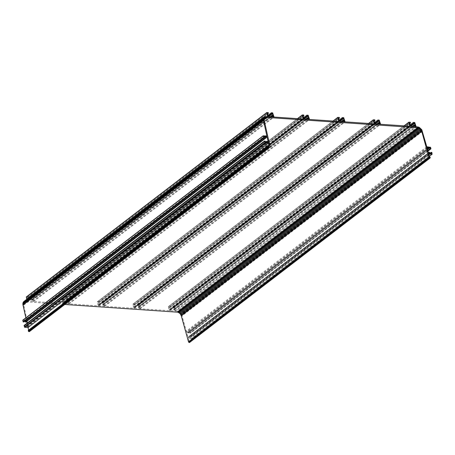 <?xml version="1.0" encoding="UTF-8"?>
<svg xmlns="http://www.w3.org/2000/svg" width="455" height="455" viewBox="0 0 455 455"><rect width="100%" height="100%" fill="white"/><g stroke="black" fill="none" stroke-linecap="round" stroke-linejoin="round"><path stroke-width="0.34" stroke-dasharray="2.27 1.71" d="M429.52 156.628L189.052 341.057L189.701 341.603L430.168 157.18M189.701 341.603L430.248 157.379M430.248 157.39L189.78 341.819L189.678 342.41M189.052 341.057L188.319 338.395L191.663 338.605L191.396 336.831L190.628 336.814L190.873 337.837L189.422 337.735L189.081 336.672L188.649 336.706L188.899 337.701L188.114 337.65L186.533 331.94L187.466 332.002L187.813 333.066L188.239 333.032L187.989 332.036L189.439 332.133L189.712 333.157L190.497 333.248L190.082 331.649L186.323 331.189L181.755 314.945L179.367 312.067L177.803 311.334L175.687 311.106L174.419 306.966L172.991 306.818L173.224 307.677L174.151 307.773L174.561 309.417L173.651 309.44L173.833 309.952L174.714 310.014L174.976 311.055L169.948 310.72L169.687 309.673L170.568 309.73L170.494 309.229L169.539 309.076L169.124 307.432L170.022 307.478L169.834 306.602L168.373 306.698L169.237 310.668L140.163 308.7L139.025 304.708L379.51 120.313M138.991 304.662L379.402 120.165M138.86 304.537L379.328 120.114L138.894 304.56L137.467 304.406L137.723 305.288L138.627 305.368L139.042 307.006L138.127 307.034L138.286 307.529L139.19 307.603L139.452 308.649L134.424 308.308L134.162 307.267L135.044 307.318L134.97 306.818L134.015 306.67L133.599 305.026L134.498 305.072L134.31 304.196L132.849 304.293L133.713 308.262L104.639 306.289L103.205 302.086L101.943 302.001L102.199 302.882L103.103 302.956L103.518 304.6L102.603 304.628L102.784 305.134L103.666 305.197L103.928 306.243L98.9 305.902L98.638 304.856L99.554 304.833L99.372 304.321L98.49 304.259L98.075 302.62L98.985 302.643L98.786 301.784L97.325 301.881L98.189 305.851L69.114 303.883L67.681 299.68L66.419 299.595L66.652 300.454L67.579 300.55L67.994 302.194L67.078 302.217L67.238 302.712L68.142 302.791L68.404 303.832L63.381 303.491L63.114 302.45L64.03 302.421L63.848 301.915L62.966 301.853L62.557 300.209L63.45 300.254L63.262 299.379L61.812 299.43L62.671 303.445L33.59 301.472L32.459 297.485L30.9 297.183L31.128 298.042L32.055 298.144L32.47 299.782L31.554 299.811L31.713 300.306L32.618 300.38L32.879 301.426L27.857 301.085L27.59 300.038L28.506 300.016L28.347 299.521L27.442 299.441L27.033 297.803L27.926 297.849L27.738 296.967L26.339 296.927M297.49 118.636L61.891 299.322M297.581 118.641L61.812 299.43M29.444 331.576L23.745 305.1L23.706 303.61L24.28 302.461L26.026 301.841L64.786 304.469M27.044 323.181L27.852 326.787L27.067 326.73L26.72 325.666L26.293 325.7L26.544 326.696L25.093 326.599L24.82 325.575L24.041 325.484M25.867 322.072L25.634 321.031L26.572 321.093L26.657 321.463M25.11 320.997L264.372 137.495L23.905 321.918L23.66 320.894L25.11 320.997M25.838 317.84L26.401 320.348L22.807 320.161M26.754 299.282L27.146 301.039L25.065 300.977L23.831 301.528M267.648 113.972L27.926 297.849M28.472 300.095L268.968 115.638L28.506 300.044M268.973 115.627L31.128 298.042L268.217 116.247M302.416 114.87L61.948 299.299L302.393 114.876M305.686 119.193L67.095 302.148M339.458 118.192L98.991 302.62L339.453 118.215M98.957 302.672L338.696 118.806L98.957 302.672M339.259 121.041L99.497 304.913M377.366 124.05L138.246 307.478L377.405 124.056M376.695 124.005L138.144 306.966L378.628 122.526M23.922 302.979L264.383 118.55L25.361 301.881M26.026 301.841L264.167 119.199M24.769 302.092L264.742 118.044L24.28 302.461M23.706 303.61L264.173 119.182M23.643 304.332L264.11 119.904M23.745 305.1L264.213 120.677M29.581 331.001L270.048 146.573M28.619 330.182L269.087 145.754M429.406 156.219L191.583 338.617M428.786 153.966L188.319 338.395M432.25 154L191.782 338.429M432.239 153.909L191.771 338.338M431.13 152.357L190.662 336.785L431.152 152.357M190.628 336.814L429.89 153.312L190.639 336.797M429.918 153.312L190.622 336.837M429.952 153.312L190.628 336.865M429.634 152.311L189.166 336.74M429.617 152.288L189.149 336.711L429.594 152.266M429.645 152.34L189.178 336.768M429.571 152.254L189.104 336.677M429.543 152.243L189.081 336.672M429.156 152.226L188.688 336.649M428.451 152.761L188.666 336.66L428.451 152.766M429.179 152.22L188.711 336.649M188.654 336.728L428.462 152.806L188.649 336.706M187.813 333.066L427.478 149.251L187.784 333.06M428.707 148.609L188.239 333.032M428.701 148.58L188.233 333.009M427.848 150.588L189.758 333.191M427.854 150.611L189.786 333.197M427.99 151.1L190.497 333.248M427.552 149.507L188.177 333.088M430.549 147.221L190.082 331.649M430.487 147.136L190.019 331.564M430.584 147.312L190.116 331.74M430.413 147.067L189.945 331.49M430.328 147.016L189.86 331.445M430.242 146.999L189.78 331.422M426.79 146.766L186.323 331.189M422.53 131.381L182.063 315.81M422.223 130.522L181.755 314.945M421.779 129.686L181.312 314.115M421.216 128.913L180.754 313.336M420.562 128.219L180.095 312.648M419.834 127.645L179.367 312.067M419.061 127.201L178.593 311.624M418.27 126.905L177.803 311.334M417.497 126.769L177.029 311.197M24.746 325.535L265.214 141.107M26.356 325.643L266.823 141.215M26.72 325.666L267.187 141.238M431.863 152.402L191.396 336.831M265.305 141.175L24.837 325.598M265.288 141.147L24.82 325.575M24.849 325.626L265.316 141.204M25.093 326.599L265.561 142.17M26.544 326.696L267.011 142.267M27.852 326.787L268.319 142.358M27.067 326.73L267.534 142.307M428.576 153.221L188.114 337.65M429.366 153.272L188.899 337.701M429.89 153.312L189.422 337.735M431.34 153.409L190.873 337.837M266.801 141.215L26.333 325.643M267.278 141.306L26.811 325.735M267.261 141.283L26.794 325.706M26.822 325.763L267.29 141.334M25.634 321.031L266.101 136.602M26.572 321.093L266.266 137.256M23.66 320.894L264.127 136.472M188.233 333.06L428.701 148.631L189.439 332.133M428.456 147.608L187.989 332.036M427.177 148.154L187.466 332.002M426.995 147.511L186.533 331.94M266.351 137.603L25.884 322.026M25.878 322.003L266.346 137.575M25.878 322.055L266.346 137.626M264.378 137.467L23.91 321.895M23.905 321.867L264.372 137.438M263.337 135.698L22.869 320.127M22.949 320.115L263.417 135.687M26.401 320.348L266.869 135.926M265.532 116.548L25.065 300.977M264.867 116.747L24.399 301.176M25.804 300.948L266.272 116.52M27.146 301.039L267.614 116.611M27.857 301.085L268.325 116.656M32.879 301.426L273.347 116.998M62.671 303.445L303.138 119.017M33.59 301.472L274.058 117.049M63.381 303.491L303.843 119.068M68.404 303.832L308.871 119.409M103.928 306.243L344.395 121.815M98.9 305.902L339.367 121.474M134.424 308.308L374.892 123.885M139.452 308.649L379.919 124.221M174.976 311.055L415.443 126.632M169.948 310.72L410.416 126.291M140.163 308.7L380.63 124.272M169.237 310.668L409.705 126.24M133.713 308.262L374.181 123.834M104.639 306.289L345.106 121.866M69.114 303.883L309.582 119.455M98.189 305.851L338.656 121.428M416.154 126.678L175.687 311.106M266.869 112.465L26.401 296.893M26.475 296.882L266.943 112.459M27.738 296.967L268.205 112.544M30.9 297.183L268.376 115.047M32.157 297.269L272.625 112.846M63.262 299.379L303.73 114.95M61.999 299.293L302.467 114.865M66.419 299.595L303.9 117.458M67.681 299.68L308.149 115.251M97.524 301.699L337.991 117.276M98.786 301.784L339.254 117.362M133.048 304.111L373.515 119.682M134.31 304.196L374.778 119.767M138.73 304.492L379.197 120.069M137.467 304.406L374.948 122.276M168.572 306.516L409.039 122.088M169.834 306.602L410.302 122.173M174.254 306.903L414.721 122.475M172.991 306.818L410.473 124.681M103.205 302.086L343.673 117.657M101.943 302.001L339.424 119.864M268.41 113.375L27.943 297.803M27.943 297.775L268.41 113.352M27.943 297.826L268.404 113.403M27.442 299.441L267.91 115.018M28.295 299.504L268.763 115.075M62.966 301.853L303.434 117.424M63.819 301.91L304.287 117.481M67.135 302.137L307.603 117.709M67.994 302.194L308.462 117.765M98.49 304.259L338.958 119.836M99.344 304.315L339.811 119.892M102.659 304.543L343.127 120.114M103.518 304.6L343.986 120.171M134.015 306.67L374.482 122.241M134.868 306.727L375.335 122.298M138.184 306.949L378.651 122.526M139.042 307.006L379.504 122.583M169.539 309.076L410.006 124.647M170.392 309.133L410.859 124.71M174.561 309.417L415.028 124.988M173.708 309.36L414.175 124.932L173.685 309.36M31.611 299.726L272.079 115.297M32.47 299.782L272.937 115.36M268.854 115.143L28.386 299.566M268.837 115.115L28.369 299.544M28.398 299.595L268.865 115.172M28.506 300.016L31.111 298.019M28.449 300.101L268.211 116.213M270.97 116.838L31.736 300.317M31.765 300.323L270.998 116.838M31.713 300.306L270.93 116.833M31.691 300.283L270.884 116.833M31.674 300.254L270.839 116.827M31.662 300.226L270.793 116.827M272.056 115.303L31.588 299.731M31.56 299.76L270.139 116.781L31.571 299.743M31.202 298.082L268.228 116.292L31.173 298.076M31.099 297.991L268.962 115.559M272.926 113.056L32.459 297.485M272.863 112.976L32.396 297.399M32.493 297.576L272.96 113.147M63.467 300.186L303.934 115.758M64.03 302.421L66.635 300.425M63.922 302.006L304.389 117.578M63.461 300.237L303.929 115.809L63.467 300.209M63.45 300.254L303.178 116.395L63.433 300.266M63.41 300.266L303.172 116.383M304.378 117.549L63.91 301.978M304.361 117.526L63.893 301.949M304.497 118.021L64.03 302.45M64.024 302.473L304.492 118.05M64.013 302.49L303.735 118.636L63.996 302.501M63.973 302.507L303.735 118.618M63.114 302.45L303.582 118.021M174.714 310.014L413.948 126.53M173.856 309.957L413.095 126.473M169.687 309.673L410.154 125.244M170.54 309.73L410.302 125.847M138.337 307.546L377.57 124.061M139.19 307.603L378.429 124.124M134.162 307.267L374.63 122.839M135.021 307.324L374.784 123.436L135.061 307.307M102.813 305.14L342.046 121.656M103.666 305.197L342.905 121.712M98.638 304.856L339.106 120.433M67.289 302.729L306.522 119.25M68.142 302.791L307.381 119.307M32.618 300.38L271.857 116.901M27.59 300.038L268.058 115.615M306.494 119.244L67.26 302.723M67.238 302.712L306.454 119.244M67.215 302.689L306.408 119.238M67.198 302.666L306.363 119.238M67.186 302.638L306.317 119.233M307.58 117.709L67.112 302.137M303.747 118.681L66.697 300.488M66.726 300.493L303.752 118.704M66.675 300.471L303.741 118.653M66.652 300.454L304.497 118.038M66.623 300.397L304.486 117.97M67.078 302.217L305.72 119.193M308.45 115.468L67.983 299.89M68.017 299.982L308.484 115.559M97.325 301.881L333.105 121.053M97.336 301.972L333.219 121.058M97.347 301.801L333.032 121.047M97.387 301.745L332.997 121.041L97.364 301.773M97.45 301.711L337.917 117.282M98.991 302.592L339.458 118.163M98.934 302.677L338.696 118.789M339.902 119.961L99.435 304.384M339.885 119.932L99.418 304.361M99.446 304.412L339.913 119.984M102.176 302.859L340.022 120.444L99.554 304.856M99.554 304.833L102.159 302.837M99.548 304.884L340.016 120.456M342.018 121.656L102.784 305.134M102.762 305.117L341.978 121.65M102.739 305.1L341.933 121.65M102.722 305.072L341.881 121.644M102.711 305.043L341.841 121.644M343.104 120.12L102.637 304.543M341.17 121.599L102.62 304.554M339.271 121.087L102.221 302.893M102.25 302.899L339.276 121.11M102.199 302.882L339.265 121.058M102.147 302.808L340.01 120.376M343.969 117.873L103.507 302.302M103.541 302.393L344.008 117.964M132.86 304.378L368.743 123.464M132.849 304.293L368.63 123.459M132.871 304.213L368.556 123.453L132.888 304.185M132.911 304.15L368.522 123.453M132.974 304.116L373.441 119.693M374.983 120.603L134.515 305.026M134.515 304.998L374.983 120.575M134.509 305.049L374.977 120.626M134.498 305.072L374.22 121.212L134.481 305.083M134.458 305.083L374.22 121.201M375.426 122.367L134.959 306.795M375.409 122.338L134.942 306.767M134.97 306.818L375.438 122.395M135.072 307.29L375.54 122.861L135.078 307.267M135.072 307.239L375.54 122.81L137.683 305.242M135.044 307.318L374.784 123.447M377.542 124.061L138.309 307.54M138.286 307.529L377.502 124.061M138.263 307.506L377.457 124.056M374.795 123.498L137.746 305.305M137.774 305.311L374.801 123.521M137.723 305.288L374.789 123.47M137.7 305.265L375.54 122.856M137.672 305.214L375.534 122.782M138.815 304.514L379.282 120.086M138.968 304.628L379.436 120.2M139.065 304.799L379.533 120.37M168.384 306.789L404.267 125.876M408.965 122.099L168.498 306.528M404.046 125.859L168.435 306.562M170.005 307.489L410.501 123.032L170.039 307.438M170.039 307.409L410.501 122.981M169.982 307.495L409.745 123.606M410.95 124.772L170.483 309.201M410.933 124.75L170.466 309.173M170.494 309.229L410.962 124.801M411.07 125.244L173.224 307.677M170.597 309.645L411.064 125.222L173.207 307.648M170.585 309.718L410.308 125.859L170.568 309.73M413.066 126.473L173.833 309.952M173.81 309.935L413.026 126.467M173.787 309.912L412.981 126.462M173.764 309.889L412.93 126.462M173.759 309.861L412.89 126.456M173.651 309.389L412.23 126.416L173.668 309.372M410.319 125.904L173.27 307.711M173.298 307.716L410.325 125.927M173.247 307.694L410.313 125.876M173.196 307.62L411.058 125.193M415.017 122.691L174.549 307.119M414.96 122.605L174.493 307.034M415.057 122.782L174.589 307.21M414.886 122.543L174.419 306.966M414.806 122.497L174.339 306.92M412.253 126.416L173.651 309.417L412.293 126.416M174.151 307.773L410.751 126.314M169.124 307.432L409.591 123.009M138.627 305.368L375.227 123.908M133.599 305.026L374.067 120.598M103.103 302.956L339.703 121.496M98.075 302.62L338.543 118.192M67.579 300.55L304.179 119.091M62.557 300.209L303.019 115.786M32.055 298.144L268.655 116.679M27.033 297.803L267.5 113.375M410.911 124.727L170.443 309.155M410.882 124.715L170.42 309.138M404.08 125.859L168.39 306.619M404.154 125.864L168.373 306.698M138.127 307.034L376.768 124.01M376.706 124.005L138.132 306.983M376.734 124.005L138.127 307.006M134.896 306.733L375.364 122.304L134.919 306.744M343.912 117.794L103.444 302.217M343.838 117.726L103.37 302.148M343.758 117.68L103.291 302.103M102.603 304.628L341.244 121.604M341.182 121.599L102.608 304.577M341.21 121.599L102.603 304.6M339.862 119.91L99.395 304.338M339.839 119.898L99.372 304.321M308.388 115.382L67.92 299.811M308.314 115.314L67.846 299.743M308.234 115.269L67.767 299.697M304.338 117.504L63.871 301.932M304.315 117.487L63.848 301.915M297.507 118.636L61.823 299.396M61.812 299.561L297.695 118.647M272.79 112.908L32.322 297.337M272.71 112.863L32.242 297.291M31.554 299.811L270.196 116.787M270.162 116.781L31.554 299.782M268.814 115.098L28.347 299.521M268.791 115.081L28.324 299.509M26.299 325.723L265.623 142.176M26.748 325.672L267.216 141.243L26.771 325.689M265.589 142.17L26.293 325.7M265.265 141.124L24.797 325.552M265.242 141.113L24.775 325.541M189.735 333.179L427.842 150.56M427.825 150.497L189.695 333.134L427.831 150.531M427.814 150.469L189.684 333.105M188.222 333.077L427.552 149.519L188.199 333.088M187.761 333.043L427.467 149.2M187.739 333.026L427.455 149.172M187.722 332.997L427.45 149.138M427.438 149.109L187.71 332.969M191.765 338.509L432.233 154.08M191.726 338.571L429.423 156.27M191.663 338.605L429.418 156.258M270.02 146.999L29.552 331.428M270.071 146.8L29.603 331.229M189.78 342.251L430.248 157.828M189.815 342.046L430.282 157.623M189.576 341.415L430.043 156.986M189.422 341.25L429.89 156.827M189.24 341.131L429.708 156.702M297.587 118.641L61.806 299.504L297.621 118.647M308.462 115.496L67.994 299.925M97.336 301.836L333.06 121.047M97.33 301.91L333.145 121.053M97.415 301.728L337.877 117.305M97.472 301.705L337.94 117.282M343.986 117.902L103.518 302.33M132.86 304.247L368.584 123.453M132.854 304.321L368.669 123.459M132.934 304.139L373.401 119.71M132.996 304.116L373.464 119.688M138.786 304.509L379.254 120.08M343.935 117.828L103.473 302.251M343.878 117.76L103.41 302.183M343.804 117.703L103.336 302.131M103.262 302.097L343.73 117.674M308.416 115.416L67.949 299.845M308.353 115.348L67.886 299.777M308.28 115.297L67.812 299.726M67.738 299.691L308.206 115.263"/><path stroke-width="0.68" d="M430.146 157.987L189.678 342.41L188.575 342.006L428.946 157.345L429.594 158.073L430.146 157.987L430.248 157.379L429.52 156.628L428.786 153.966L432.051 154.188L429.406 156.219M428.946 157.345L421.751 131.353L420.483 129.135L418.429 127.798L266.493 117.413L264.747 118.038L264.11 119.904L270.048 146.573L269.912 147.147L269.343 147.198L268.717 146.43L269.087 145.754L268.49 143.103L265.14 142.859L264.503 141.056L265.288 141.147L265.561 142.17L267.011 142.267L266.761 141.272L267.187 141.238L267.534 142.307L268.319 142.358L267.039 136.665L266.101 136.602L266.289 137.66L265.828 137.569L265.578 136.568L264.127 136.472L264.361 137.512L263.604 137.478L263.217 135.88L266.869 135.926L263.297 119.75L263.513 118.22L264.298 117.1L265.532 116.548L267.614 116.611L266.806 112.504L268.205 112.544L268.393 113.42L267.5 113.375L267.91 115.018L268.791 115.081L268.973 115.587L268.058 115.615L268.325 116.656L273.347 116.998L273.085 115.957L272.181 115.877L272.022 115.382L272.937 115.36L272.522 113.716L271.595 113.619L271.362 112.76L272.625 112.846L274.058 117.049L303.138 119.017L302.268 115.047L303.73 114.95L303.917 115.826L303.019 115.786L303.434 117.424L304.315 117.487L304.497 117.999L303.582 118.021L303.843 119.068L308.871 119.409L308.609 118.363L307.728 118.3L307.546 117.794L308.462 117.765L308.046 116.122L307.142 116.048L306.886 115.166L308.149 115.251L309.582 119.455L338.656 121.428L337.792 117.458L339.254 117.362L339.441 118.237L338.543 118.192L338.958 119.836L339.913 119.984L339.987 120.484L339.106 120.433L339.367 121.474L344.395 121.815L344.134 120.768L343.229 120.694L343.07 120.2L343.986 120.171L343.571 118.533L342.666 118.454L342.41 117.572L343.673 117.657L345.106 121.866L374.181 123.834L373.316 119.864L374.778 119.767L374.965 120.643L374.067 120.598L374.482 122.241L375.438 122.395L375.512 122.895L374.63 122.839L374.892 123.885L379.919 124.221L379.658 123.18L378.776 123.117L378.594 122.605L379.504 122.583L379.095 120.939L378.168 120.842L377.934 119.984L379.197 120.069L380.63 124.272L409.705 126.24L408.84 122.27L410.302 122.173L410.49 123.049L409.591 123.009L410.006 124.647L410.962 124.801L411.053 125.29L410.154 125.244L410.416 126.291L415.443 126.632L415.182 125.586L414.221 125.432L414.135 124.943L415.028 124.988L414.619 123.35L413.714 123.271L413.459 122.389L414.721 122.475L416.154 126.678L419.061 127.201L421.779 129.686L426.79 146.766L430.584 147.312L430.959 148.819L430.18 148.734L429.907 147.71L428.456 147.608L428.644 148.666L428.189 148.575L427.933 147.574L426.995 147.511L428.576 153.221L429.366 153.272L429.116 152.277L429.543 152.243L429.89 153.312L431.34 153.409L431.095 152.385L431.863 152.402L432.051 154.188M302.33 114.91L297.473 118.636L302.33 114.91M297.587 118.641L302.268 115.047L297.581 118.641M188.575 342.006L429.042 157.578M64.786 304.469L177.962 312.227L180.015 313.558L181.283 315.781L188.478 341.773M268.928 145.805L28.466 330.233L28.483 331.32L29.444 331.576L269.912 147.147M264.503 141.056L24.041 325.484L24.672 327.287L28.022 327.532L28.608 330.12M26.657 321.463L27.044 323.181M25.11 321.002L25.383 322.021L25.867 322.072L266.334 137.643M263.274 135.738L22.807 320.161L23.137 321.901L23.893 321.935L264.361 137.512M264.298 117.1L23.831 301.528L23.046 302.649L22.83 304.173L25.838 317.84M266.806 112.504L26.339 296.927L26.754 299.282M421.455 130.568L180.988 314.997M181.283 315.781L421.751 131.353M180.561 314.24L421.029 129.817M180.015 313.558L420.483 129.135M179.378 312.977L419.846 128.549M178.684 312.522L419.152 128.1M177.962 312.227L418.429 127.798M177.251 312.09L417.718 127.667M265.828 117.453L264.383 118.562M264.167 119.199L266.493 117.413M264.742 118.044L265.237 117.663M268.808 146.675L28.341 331.103M268.95 146.891L28.483 331.32M268.717 146.43L28.255 330.859L268.723 146.442M28.233 330.66L268.7 146.231M28.261 330.478L268.729 146.055M28.341 330.336L268.808 145.907M24.758 327.31L265.219 142.881M28.022 327.532L268.49 143.103M431.107 152.368L429.89 153.307L431.095 152.385M429.952 153.312L431.095 152.436L429.918 153.312M429.116 152.277L428.456 152.783L429.122 152.306M428.252 148.631L427.472 149.229L428.28 148.637M430.225 148.768L427.848 150.588M430.254 148.774L427.854 150.611M430.959 148.819L427.99 151.1M25.821 322.083L266.289 137.66M25.457 322.06L265.919 137.632M23.137 321.901L263.604 137.478M23.848 321.952L264.315 137.524L23.87 321.947M428.644 148.666L427.552 149.507M265.14 142.859L24.672 327.287M24.587 327.242L265.055 142.813M24.513 327.168L264.981 142.745M24.451 327.082L264.918 142.66M24.416 326.991L264.884 142.563M266.778 141.226L265.561 142.165L266.767 141.249M266.266 137.256L267.039 136.665M264.372 137.495L265.578 136.568M429.907 147.71L428.667 148.66M427.933 147.574L427.177 148.154M25.844 322.083L266.311 137.655M265.896 137.626L25.429 322.055M265.851 137.592L25.383 322.021L265.874 137.615M25.366 321.992L265.828 137.569M25.355 321.964L265.822 137.541M22.949 305.021L263.417 120.598M26.288 297.155L266.755 112.726M268.376 115.047L271.362 112.76M303.9 117.458L306.886 115.166M374.948 122.276L377.934 119.984M410.473 124.681L413.459 122.389M339.424 119.864L342.41 117.572M267.648 113.972L268.393 113.42M268.211 116.213L268.916 115.672M272.204 115.888L270.97 116.838M270.998 116.838L272.232 115.894M270.93 116.833L272.181 115.877M270.884 116.833L272.158 115.854M270.839 116.827L272.141 115.832M270.793 116.827L272.13 115.803M272.039 115.314L270.162 116.781M271.641 113.653L268.228 116.275L271.669 113.659M268.217 116.247L271.618 113.636M268.973 115.627L271.595 113.619M268.973 115.593L271.578 113.591M268.962 115.559L271.567 113.562M303.178 116.395L303.877 115.843M303.735 118.618L304.48 118.067M413.948 126.53L415.182 125.586M413.095 126.473L414.323 125.529M410.302 125.847L411.007 125.301M377.57 124.061L378.799 123.123M378.429 124.124L379.658 123.18M375.529 122.884L374.784 123.453L375.483 122.895M342.046 121.656L343.28 120.712M342.905 121.712L344.134 120.768M306.522 119.25L307.756 118.306M307.381 119.307L308.609 118.363M271.857 116.901L273.085 115.957M307.728 118.3L306.494 119.244M306.454 119.244L307.705 118.283L306.408 119.238M306.363 119.238L307.665 118.237M306.317 119.233L307.654 118.209M307.563 117.72L305.652 119.187L307.552 117.743M303.741 118.653L307.142 116.048L303.747 118.681M303.752 118.704L307.193 116.065M304.497 118.038L307.119 116.025M304.497 117.999L307.102 115.997M304.486 117.97L307.091 115.974M305.72 119.193L307.546 117.794M333.105 121.053L337.792 117.458M333.219 121.058L337.803 117.544M333.032 121.047L337.815 117.379M337.832 117.35L333.014 121.041L337.855 117.316M338.696 118.806L339.441 118.237L338.696 118.8M338.696 118.789L339.402 118.249M339.259 121.041L339.987 120.484M343.252 120.706L342.018 121.656M341.978 121.65L343.229 120.694M341.933 121.65L343.207 120.672M341.881 121.644L343.189 120.643L341.841 121.644M343.087 120.131L341.17 121.599M342.689 118.471L339.271 121.087M339.276 121.11L342.717 118.476M339.265 121.058L342.666 118.454M340.022 120.444L342.643 118.431M340.022 120.404L342.626 118.408M340.01 120.376L342.615 118.38M368.743 123.464L373.327 119.955M368.63 123.459L373.316 119.864M373.356 119.756L368.539 123.453L373.333 119.784M368.522 123.453L373.379 119.728M374.22 121.201L374.926 120.66M374.784 123.447L375.512 122.895M378.776 123.117L377.542 124.061M377.502 124.061L378.753 123.1M377.457 124.056L378.731 123.078M377.405 124.056L378.708 123.055M377.366 124.05L378.702 123.026M378.611 122.537L376.695 124.005M378.213 120.876L374.795 123.498M374.801 123.521L378.241 120.882M374.789 123.47L378.19 120.859M375.54 122.856L378.168 120.842M375.54 122.816L378.15 120.814M375.534 122.782L378.139 120.785M404.267 125.876L408.846 122.361M408.903 122.133L404.046 125.859M409.745 123.606L410.45 123.066M414.3 125.523L413.066 126.473M413.026 126.467L414.272 125.506M412.981 126.462L414.249 125.489M412.93 126.462L414.232 125.461M412.89 126.456L414.221 125.432M414.135 124.943L412.219 126.41L414.118 124.966M413.737 123.282L410.319 125.904M410.325 125.927L413.76 123.288M410.313 125.876L413.714 123.271M411.064 125.261L413.692 123.248M411.064 125.222L413.675 123.225M411.058 125.193L413.663 123.197M412.293 126.416L414.118 125.017M410.751 126.314L414.619 123.35M375.227 123.908L379.095 120.939M339.703 121.496L343.571 118.533M304.179 119.091L308.046 116.122M268.655 116.679L272.522 113.716M414.113 124.988L412.253 126.416M408.857 122.196L404.08 125.859M408.84 122.27L404.154 125.864M376.768 124.01L378.594 122.605L376.734 124.005M378.594 122.554L376.706 124.005M341.244 121.604L343.07 120.2M343.076 120.148L341.182 121.599M343.07 120.171L341.21 121.599M307.546 117.765L305.686 119.193M302.291 114.967L297.507 118.636M297.695 118.647L302.279 115.138M270.196 116.787L272.022 115.382M266.767 112.561L26.299 296.99M266.749 112.641L26.282 297.064M263.837 117.6L23.37 302.023M263.513 118.22L23.046 302.649M263.326 118.948L22.864 303.371M263.297 119.75L22.83 304.173M263.235 135.795L22.767 320.223M263.217 135.88L22.75 320.303M22.761 320.394L263.229 135.971M265.623 142.176L266.767 141.3M266.761 141.272L265.589 142.17M427.842 150.56L430.202 148.751M427.831 150.531L430.18 148.734M427.825 150.497L430.163 148.705M430.151 148.677L427.814 150.469M427.467 149.2L428.229 148.62M427.455 149.172L428.206 148.597M427.45 149.138L428.189 148.575M428.178 148.546L427.438 149.109M429.423 156.27L432.193 154.143M429.418 156.258L432.131 154.182M269.132 147.073L28.665 331.496M269.343 147.198L28.875 331.621M269.553 147.255L29.086 331.678M269.752 147.238L29.285 331.661M188.723 342.217L429.19 157.788M188.916 342.387L429.384 157.959M189.126 342.501L429.594 158.073M189.337 342.541L429.804 158.118M189.53 342.513L429.998 158.084M302.308 114.939L297.49 118.636M297.621 118.647L302.274 115.075M297.542 118.641L302.279 115.001L297.542 118.641M333.06 121.047L337.803 117.413M333.145 121.053L337.798 117.487M368.584 123.453L373.327 119.819M368.669 123.459L373.322 119.892"/></g></svg>
